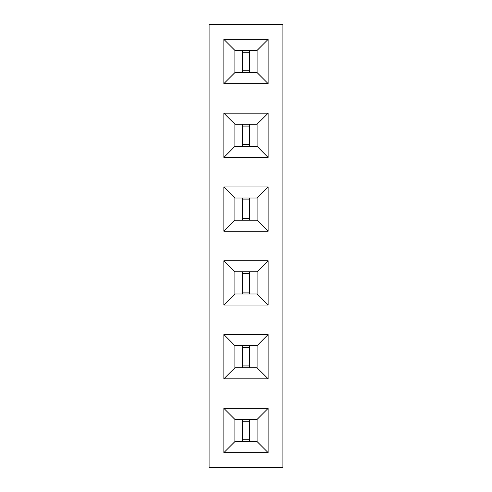 <?xml version="1.0" encoding="UTF-8"?>
<svg xmlns="http://www.w3.org/2000/svg" width="492" height="492" viewBox="0 0 492 492"><rect width="100%" height="100%" fill="white"/><g stroke="black" fill="none" stroke-linecap="round" stroke-linejoin="round"><path stroke-width="0.74" d="M282.9 467.4L282.9 24.6L209.1 24.6L209.1 467.4L282.9 467.4M268.14 305.04L268.14 260.76L223.86 260.76L223.86 305.04L268.14 305.04L257.107 294.007L257.107 271.793L234.893 271.793L234.893 294.007L257.107 294.007M268.14 378.84L268.14 334.56L223.86 334.56L223.86 378.84L268.14 378.84L257.107 367.807L257.107 345.593L234.893 345.593L234.893 367.807L257.107 367.807M223.86 408.36L223.86 452.64L268.14 452.64L268.14 408.36L223.86 408.36L234.893 419.393L234.893 441.607L257.107 441.607L257.107 419.393L234.893 419.393M223.86 83.64L268.14 83.64L268.14 39.36L223.86 39.36L223.86 83.64L234.893 72.607L257.107 72.607L257.107 50.393L234.893 50.393L234.893 72.607M223.86 113.16L223.86 157.44L268.14 157.44L268.14 113.16L223.86 113.16L234.893 124.193L234.893 146.407L257.107 146.407L257.107 124.193L234.893 124.193M223.86 231.24L268.14 231.24L268.14 186.96L223.86 186.96L223.86 231.24L234.893 220.207L257.107 220.207L257.107 197.993L234.893 197.993L234.893 220.207M268.14 260.76L257.107 271.793M223.86 305.04L234.893 294.007M223.86 260.76L234.893 271.793M268.14 334.56L257.107 345.593M223.86 378.84L234.893 367.807M223.86 334.56L234.893 345.593M223.86 452.64L234.893 441.607M268.14 408.36L257.107 419.393M268.14 452.64L257.107 441.607M268.14 83.64L257.107 72.607M223.86 39.36L234.893 50.393M268.14 39.36L257.107 50.393M223.86 157.44L234.893 146.407M268.14 113.16L257.107 124.193M268.14 157.44L257.107 146.407M268.14 231.24L257.107 220.207M223.86 186.96L234.893 197.993M268.14 186.96L257.107 197.993M234.93 293.97L257.07 293.97L257.07 271.83L234.93 271.83L234.93 293.97M234.93 367.77L257.07 367.77L257.07 345.63L234.93 345.63L234.93 367.77M234.93 441.57L257.07 441.57L257.07 419.43L234.93 419.43L234.93 441.57M234.93 72.57L257.07 72.57L257.07 50.43L234.93 50.43L234.93 72.57M234.93 146.37L257.07 146.37L257.07 124.23L234.93 124.23L234.93 146.37M234.93 220.17L257.07 220.17L257.07 198.03L234.93 198.03L234.93 220.17M242.31 293.97L242.31 271.83M249.69 293.97L249.69 271.83M242.31 292.125L249.69 292.125M242.31 273.675L249.69 273.675M242.31 367.77L242.31 345.63M249.69 367.77L249.69 345.63M242.31 365.925L249.69 365.925M242.31 347.475L249.69 347.475M242.31 441.57L242.31 419.43M249.69 441.57L249.69 419.43M242.31 439.725L249.69 439.725M242.31 421.275L249.69 421.275M242.31 72.57L242.31 50.43M249.69 72.57L249.69 50.43M242.31 70.725L249.69 70.725M242.31 52.275L249.69 52.275M242.31 146.37L242.31 124.23M249.69 146.37L249.69 124.23M242.31 144.525L249.69 144.525M242.31 126.075L249.69 126.075M242.31 220.17L242.31 198.03M249.69 220.17L249.69 198.03M242.31 218.325L249.69 218.325M242.31 199.875L249.69 199.875"/></g></svg>
